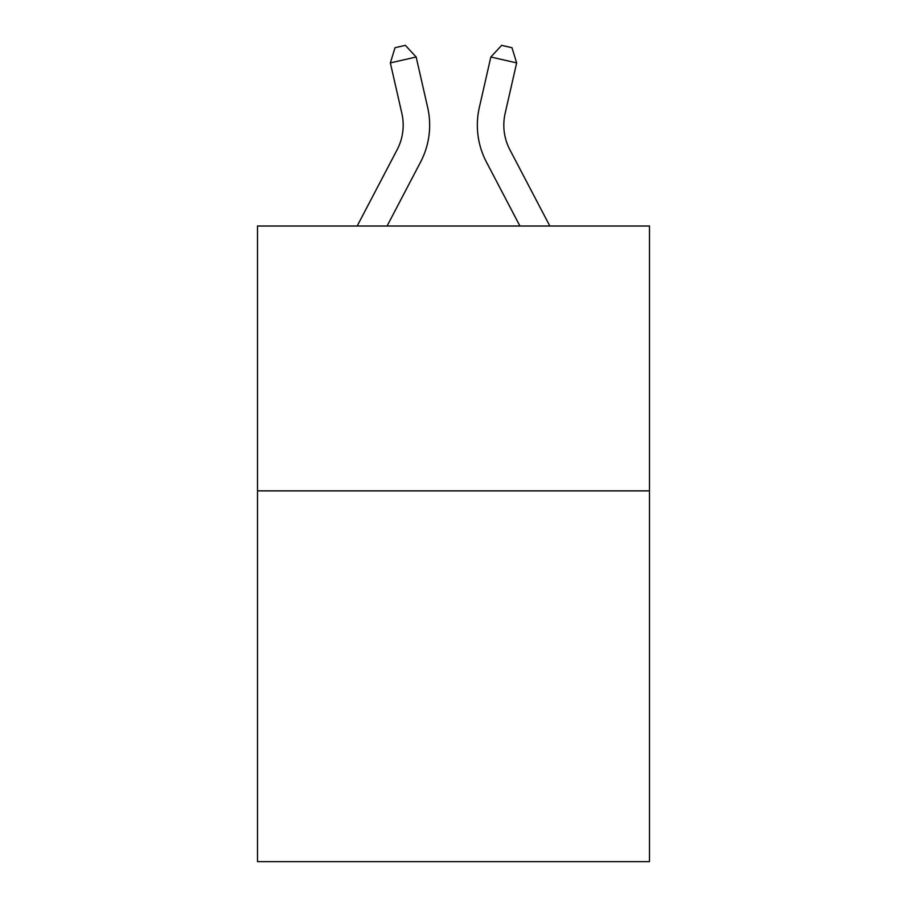 <?xml version="1.0" encoding="UTF-8"?>
<svg xmlns="http://www.w3.org/2000/svg" width="907" height="907" viewBox="0 0 907 907"><rect width="100%" height="100%" fill="white"/><g stroke="black" fill="none" stroke-linecap="round" stroke-linejoin="round"><path stroke-width="1.36" d="M649.491 490.857L649.491 861.65L257.509 861.65L257.509 226.013L649.491 226.013L649.491 490.857L257.509 490.857M427.673 107.502L416.166 57.016L427.673 107.502A79.453 79.453 0 0 1 420.587 162.024L387.074 226.013M549.823 226.013L509.87 149.734A52.969 52.969 0 0 1 505.142 113.386L516.65 62.9L490.834 57.016L479.327 107.502A79.453 79.453 0 0 0 486.413 162.024L519.926 226.013M509.87 149.734A52.969 52.969 0 0 1 505.142 113.386A52.969 52.969 0 0 0 509.87 149.734A52.969 52.969 0 0 1 505.142 113.386A52.969 52.969 0 0 0 509.87 149.734A52.969 52.969 0 0 1 505.142 113.386A52.969 52.969 0 0 0 509.87 149.734A52.969 52.969 0 0 1 505.142 113.386A52.969 52.969 0 0 0 509.87 149.734A52.969 52.969 0 0 1 505.142 113.386M516.65 62.9L511.967 47.708L501.639 45.35L490.834 57.016L479.327 107.502M357.177 226.013L397.13 149.734A52.969 52.969 0 0 0 401.858 113.386L390.35 62.9L395.033 47.708L405.361 45.35L416.166 57.016L390.35 62.9"/></g></svg>
